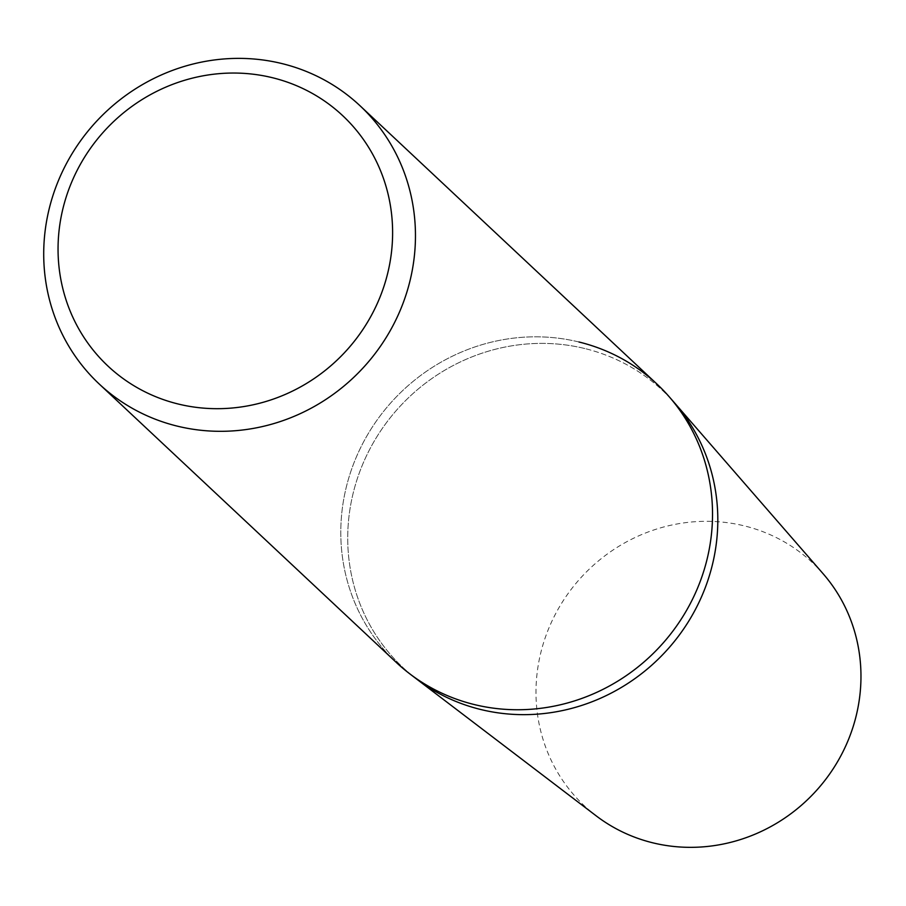 <?xml version="1.0" encoding="UTF-8"?>
<svg xmlns="http://www.w3.org/2000/svg" width="906" height="906" viewBox="0 0 906 906"><rect width="100%" height="100%" fill="white"/><g stroke="black" fill="none" stroke-linecap="round" stroke-linejoin="round"><path stroke-width="0.68" stroke-dasharray="4.53 3.4" d="M396.262 662.411A190.679 181.551 133.1 0 1 366.42 436.76A190.679 181.551 133.1 0 1 578.979 342.004A190.679 181.551 133.1 0 1 657.054 384.155M409.716 673.792A190.679 181.551 133.1 0 1 362.038 444.88A190.679 181.551 133.1 0 1 578.979 342.004M584.857 348.55A189.83 180.736 -46.9 0 0 368.878 450.962A189.83 180.736 -46.9 0 0 416.352 678.854A189.83 180.736 -46.9 0 1 368.878 450.962A189.83 180.736 -46.9 0 1 584.857 348.55A189.83 180.736 -46.9 0 1 674.766 403.147A189.83 180.736 -46.9 0 0 584.857 348.55M823.169 573.804A166.693 158.72 -46.9 0 0 744.222 525.854A166.693 158.72 -46.9 0 0 554.563 615.786A166.693 158.72 -46.9 0 0 596.25 815.898"/><path stroke-width="1.36" d="M281.913 63.567A190.679 181.551 -46.9 0 0 69.343 158.324A190.679 181.551 -46.9 0 0 99.184 383.974A190.679 181.551 -46.9 0 0 177.259 426.126A190.679 181.551 -46.9 0 0 389.829 331.37A190.679 181.551 -46.9 0 0 359.988 105.719A190.679 181.551 -46.9 0 0 281.913 63.567M359.988 105.719L657.054 384.155A190.679 181.551 133.1 0 1 686.895 609.806A190.679 181.551 133.1 0 1 474.336 704.562A190.679 181.551 133.1 0 1 396.262 662.411L99.184 383.974M178.244 404.019A171.608 163.397 133.1 0 1 64.813 201.551A171.608 163.397 133.1 0 1 272.423 77.712A171.608 163.397 133.1 0 1 385.854 280.169A171.608 163.397 133.1 0 1 178.244 404.019M474.336 704.562A190.679 181.551 133.1 0 1 409.716 673.792L416.352 678.854A189.83 180.736 -46.9 0 0 480.678 709.489A189.83 180.736 -46.9 0 0 687.552 623.034A189.83 180.736 -46.9 0 0 674.766 403.147L669.285 396.851A190.679 181.551 133.1 0 1 682.139 617.722A190.679 181.551 133.1 0 1 474.336 704.562M578.979 342.004A190.679 181.551 133.1 0 1 669.285 396.851M416.352 678.854A189.83 180.736 -46.9 0 0 480.678 709.489A189.83 180.736 -46.9 0 0 687.552 623.034A189.83 180.736 -46.9 0 0 674.766 403.147L823.169 573.804A166.693 158.72 -46.9 0 1 834.403 766.884A166.693 158.72 -46.9 0 1 652.739 842.807A166.693 158.72 -46.9 0 1 596.25 815.898L416.352 678.854"/></g></svg>
